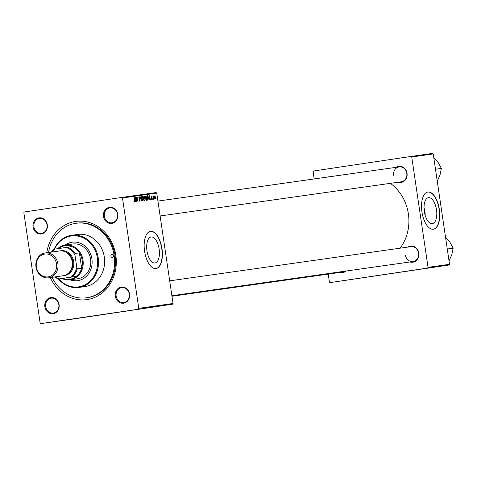 <?xml version="1.0" encoding="UTF-8"?>
<svg xmlns="http://www.w3.org/2000/svg" width="477" height="477" viewBox="0 0 477 477"><rect width="100%" height="100%" fill="white"/><g stroke="black" fill="none" stroke-linecap="round" stroke-linejoin="round"><path stroke-width="0.72" d="M436.503 209.808A13.141 6.147 81.5 0 0 428.477 197.675A13.141 6.147 81.5 0 0 424.327 211.532A13.141 6.147 81.5 0 0 432.359 223.665A13.141 6.147 81.5 0 0 436.503 209.808M425.186 215.389A13.141 6.147 81.5 0 0 424.888 211.544A13.141 6.147 81.5 0 0 424.035 207.692M439.347 209.403A18.806 8.801 81.5 0 0 427.857 192.04A18.806 8.801 81.5 0 0 421.924 211.871A18.806 8.801 81.5 0 0 433.414 229.24A18.806 8.801 81.5 0 0 439.347 209.403M433.307 229.252A18.806 8.801 81.5 0 0 439.132 209.439A18.806 8.801 81.5 0 0 427.75 192.058M146.97 250.842A13.141 6.147 -98.5 0 1 151.12 236.986A13.141 6.147 -98.5 0 1 159.145 249.113A13.141 6.147 -98.5 0 1 155.001 262.97A13.141 6.147 -98.5 0 1 146.97 250.842M161.989 248.708A18.806 8.801 81.5 0 0 150.499 231.345A18.806 8.801 81.5 0 0 144.567 251.182A18.806 8.801 81.5 0 0 156.057 268.545A18.806 8.801 81.5 0 0 161.989 248.708M155.943 268.557A18.806 8.801 81.5 0 0 161.775 248.744A18.806 8.801 81.5 0 0 150.392 231.363M44.844 306.717A8.151 7.203 81.9 0 1 50.777 297.594A8.151 7.203 81.9 0 1 59.094 304.594A8.151 7.203 81.9 0 1 53.162 313.717A8.151 7.203 81.9 0 1 44.844 306.717M58.832 304.63A7.525 6.648 -98.1 0 0 51.206 298.167A7.525 6.648 -98.1 0 0 45.685 306.598A7.525 6.648 -98.1 0 0 53.317 313.061A7.525 6.648 -98.1 0 0 58.832 304.63M33.068 226.969A8.151 7.203 81.9 0 1 39.001 217.846A8.151 7.203 81.9 0 1 47.318 224.846A8.151 7.203 81.9 0 1 41.386 233.968A8.151 7.203 81.9 0 1 33.068 226.969M47.056 224.882A7.525 6.648 -98.1 0 0 39.43 218.418A7.525 6.648 -98.1 0 0 33.909 226.849A7.525 6.648 -98.1 0 0 41.541 233.313A7.525 6.648 -98.1 0 0 47.056 224.882M103.533 216.451A8.151 7.203 81.9 0 1 109.466 207.322A8.151 7.203 81.9 0 1 117.777 214.322A8.151 7.203 81.9 0 1 111.845 223.445A8.151 7.203 81.9 0 1 103.533 216.451M117.521 214.364A7.525 6.648 -98.1 0 0 109.889 207.894A7.525 6.648 -98.1 0 0 104.368 216.325A7.525 6.648 -98.1 0 0 112 222.789A7.525 6.648 -98.1 0 0 117.521 214.364M115.309 296.199A8.151 7.203 81.9 0 1 121.241 287.071A8.151 7.203 81.9 0 1 129.553 294.07A8.151 7.203 81.9 0 1 123.621 303.193A8.151 7.203 81.9 0 1 115.309 296.199M129.297 294.112A7.525 6.648 -98.1 0 0 121.665 287.643A7.525 6.648 -98.1 0 0 116.15 296.074A7.525 6.648 -98.1 0 0 123.776 302.537A7.525 6.648 -98.1 0 0 129.297 294.112M407.901 247.08A8.151 7.203 81.9 0 1 418.818 253.072A8.151 7.203 81.9 0 1 410.011 261.974M405.414 255.082A7.525 6.648 -98.1 0 0 413.04 261.545A7.525 6.648 -98.1 0 0 418.562 253.114A7.525 6.648 -98.1 0 0 410.93 246.651L169.699 280.834M396.125 167.332A8.151 7.203 81.9 0 1 407.042 173.324A8.151 7.203 81.9 0 1 398.235 182.226M160.123 215.974L401.264 181.797A7.525 6.648 -98.1 0 0 406.786 173.366A7.525 6.648 -98.1 0 0 399.154 166.902A7.525 6.648 -98.1 0 0 393.638 175.333M327.24 177.092A8.151 7.203 81.9 0 1 329.416 176.782M46.782 252.75A39.49 34.899 81.9 0 1 81.287 221.137A39.49 34.899 81.9 0 1 115.833 255.368A39.49 34.899 81.9 0 1 92.449 298.286A39.49 34.899 81.9 0 1 50.306 277.578M52.041 277.328A37.611 33.241 -98.1 0 0 86.587 297.761L87.464 297.636A37.611 33.241 -98.1 0 0 115.058 255.487A37.611 33.241 -98.1 0 0 76.904 223.158L76.034 223.284A37.611 33.241 -98.1 0 0 48.523 252.506M400.096 248.183A43.252 38.226 -98.1 0 0 408.384 213.881A43.252 38.226 -98.1 0 0 390.359 183.341M138.318 309.048L138.777 308.345L173.044 303.491L156.742 193.107L122.476 197.967L121.838 197.424L24.309 211.991L23.85 212.694L40.151 323.078L40.789 323.615L75.062 318.755L172.591 304.195L40.789 323.615M121.838 197.424L156.104 192.571L156.742 193.107M160.576 305.924L164.088 305.405L160.576 305.924M144.448 308.214L144.877 308.154M153.892 306.848L153.379 306.932M153.129 306.967L153.439 306.92M156.229 306.52L151.239 307.254L156.223 306.538M166.777 305.047L165.966 305.167L166.777 305.047M156.706 306.472L157.225 306.395M159.032 306.121L158.442 306.21M146.66 307.898L150.172 307.379L146.66 307.898M149.599 307.468L146.827 307.88L149.599 307.468M161.828 305.751L162.269 305.685M162.556 305.632L162.186 305.697M163.152 305.56L163.671 305.477M164.839 305.304L164.213 305.399M162.389 305.644L157.493 306.371L162.413 305.644M164.821 305.328L164.016 305.447L164.821 305.328M152.712 199.38L152.455 198.784L152.712 199.38M154.137 199.177L153.88 198.581L154.137 199.177M146.421 200.328L145.443 198.551L145.443 196.59L145.95 195.844L146.934 197.681L146.421 200.328M149.188 199.875L149.522 195.397L150.44 199.702L149.987 198.557L149.265 198.659L149.188 199.875M144.841 200.495L144.024 200.608L143.726 196.22L144.543 196.178L144.966 197.12L145.223 199.058L144.841 200.495M141.419 200.978L140.196 196.721L141.228 200.37L141.669 196.512L141.419 200.978M133.858 201.127L134.025 200.644L134.353 201.521L134.514 200.662L134.514 197.526L134.735 200.739L134.419 202.027L133.858 201.127M136.953 201.61L136.446 197.251L137.793 200.823L137.746 197.067L138.044 201.455L136.69 197.895L136.953 201.61M138.777 308.345L122.476 197.967M135.277 201.849L135.611 197.371L136.529 201.67L136.07 200.525L135.349 200.632L135.277 201.849M139.779 201.27L138.932 199.887L139.719 200.757L140.023 199.976L138.873 198.027L139.272 196.792L140.065 198.062L139.338 197.299L139.081 197.967L140.226 199.905L139.779 201.27M143.04 200.805L142.068 199.028L142.063 197.067L142.569 196.327L143.553 198.158L143.04 200.805M151.137 198.569L151.752 199.171L151.954 198.647L151.126 197.239L151.442 196.28L152.062 197.168L151.489 196.673L151.388 197.395L152.163 198.581L151.799 199.565L151.137 198.569M148.007 200.042L147.405 200.131L147.107 195.743L147.614 195.665L148.585 197.347L148.007 200.042M155.097 199.1L154.411 197.913L154.781 195.803L155.466 197.055L155.097 199.1M153.32 199.291L152.89 196.13L153.147 196.757L153.385 195.999L153.32 199.291M156.092 198.897L155.83 198.301L156.092 198.897M449.531 264.306L449.078 265.009L427.583 268.056L428.042 267.353L449.531 264.306L433.229 153.922L411.74 156.969L411.102 156.432L313.574 170.999L313.115 171.696L314.188 178.941M411.102 156.432L432.591 153.385L433.229 153.922M427.583 268.056L330.054 282.617L329.416 282.08L328.236 274.102M330.054 282.617L449.078 265.009M428.042 267.353L411.74 156.969M345.879 271.061A8.151 7.203 81.9 0 1 339.546 272.498M171.976 296.247L342.581 272.069A7.525 6.648 -98.1 0 0 344.937 271.198M173.044 303.491L172.591 304.195M135.48 198.778L135.39 200.107L135.969 200.024L135.522 197.866L135.253 198.814M135.969 200.024L135.39 200.107M133.959 201.58L134.353 201.521M139.183 200.841L139.719 200.757M138.855 197.371L139.338 197.299M142.277 197.377L142.283 199.016L142.981 200.298L143.338 198.14L142.635 196.834L142.003 197.418M142.098 196.912L142.635 196.834M142.474 200.37L142.981 200.298M143.732 196.297L144.543 196.178M143.875 198.366L144.841 198.217M143.887 198.617L144.203 200.066L144.805 199.958L145.223 199.058M143.976 196.703L144.072 198.068L144.728 197.794L144.758 197.168L144.34 196.649L143.762 196.733M144.412 198.021L144.072 198.068M144.626 200.006L144.203 200.066M145.014 199.076L144.102 198.581M143.988 200.101L144.805 199.958M151.322 199.231L151.752 199.171M151.12 196.727L151.489 196.673M151.591 198.08L151.972 198.021M149.396 196.804L149.307 198.134L149.879 198.05L149.432 195.898L149.17 196.84M149.879 198.05L149.307 198.134M147.113 195.803L147.882 195.689M147.399 200.03L148.317 199.893M147.357 196.226L147.584 199.589L148.371 197.347L147.942 196.214L147.143 196.256M145.658 196.9L145.658 198.539L146.361 199.815L146.719 197.663L146.016 196.357L145.384 196.941M145.479 196.435L146.016 196.357M145.855 199.893L146.361 199.815M154.655 198.76L155.043 198.7L155.466 197.055M154.417 196.262L154.828 196.202L154.614 197.83L155.043 198.7M155.258 197.084L154.828 196.202M158.018 306.27L156.712 306.461L158.018 306.27M155.878 306.574L153.534 306.926L155.878 306.574M161.137 305.84L158.197 306.264L161.131 305.835M159.258 306.097L156.915 306.449L159.258 306.097M167.826 304.886L167.302 304.964M165.99 305.155L165.477 305.238M113.639 255.69A1.568 1.383 -98.1 0 0 110.902 256.101A1.568 1.383 -98.1 0 0 113.639 255.69M70.089 279.838A19.432 17.172 -98.1 0 0 77.65 280.667A19.432 17.172 -98.1 0 0 91.906 258.892A19.432 17.172 -98.1 0 0 72.194 242.185A19.432 17.172 -98.1 0 0 65.164 245.083M72.343 242.167A19.432 17.172 -98.1 0 0 65.45 245.041M58.838 278.95A25.698 22.711 -98.1 0 0 85.365 284.608A25.698 22.711 -98.1 0 0 97.386 258.069A25.698 22.711 -98.1 0 0 78.311 236.21A25.698 22.711 -98.1 0 0 54.557 249.167M54.175 249.221A26.33 23.266 81.9 0 1 71.52 235.316A26.33 23.266 81.9 0 1 98.226 257.95A26.33 23.266 81.9 0 1 78.908 287.452A26.33 23.266 81.9 0 1 58.456 279.003M78.908 287.452L85.007 286.588A26.33 23.266 -98.1 0 0 104.326 257.085A26.33 23.266 -98.1 0 0 77.62 234.451L71.52 235.316M86.587 297.761A37.611 33.241 -98.1 0 0 114.188 255.612A37.611 33.241 -98.1 0 0 76.034 223.284M57.61 248.708A17.554 15.514 81.9 0 1 65.099 245.089A17.554 15.514 81.9 0 1 65.2 245.077L72.748 244.003A17.554 15.514 81.9 0 1 90.552 259.094A17.554 15.514 81.9 0 1 77.673 278.765L70.125 279.832A17.554 15.514 81.9 0 1 61.944 278.508M70.381 279.796A19.432 17.172 -98.1 0 0 77.793 280.643M447.271 249L453.15 248.165L451.791 254.754L449.024 260.883M445.53 237.206L449.948 242.274L453.15 248.165M435.495 169.252L441.374 168.417L440.015 175.005L437.248 181.135M433.754 157.458L438.172 162.526L441.374 168.417M71.991 276.982L70.399 277.22A16.296 14.405 -98.1 0 0 76.791 267.394L77.298 268.819A16.928 14.96 81.9 0 1 71.991 276.982L76.344 276.368A16.928 14.96 -98.1 0 1 69.845 279.242A16.928 14.96 -98.1 0 1 62.791 278.389L76.344 276.368A16.928 14.96 -98.1 0 0 81.656 268.205L79.391 252.864A16.928 14.96 -98.1 0 0 71.949 246.603A16.928 14.96 -98.1 0 0 64.902 245.75A16.928 14.96 -98.1 0 0 58.45 248.583M65.2 245.077A17.554 15.514 81.9 0 1 83.01 260.221A17.554 15.514 81.9 0 1 70.226 279.82A17.554 15.514 81.9 0 1 70.125 279.832M77.298 268.819L81.656 268.205A16.928 14.96 -98.1 0 0 79.391 252.864L75.032 253.478L74.961 254.986A16.296 14.405 -98.1 0 0 66.005 247.456L55.046 249.089A16.296 14.405 -98.1 0 0 51.856 252.035M51.307 252.112A16.928 14.96 81.9 0 1 54.038 249.244L55.046 249.089M66.005 247.456L67.597 247.217A16.928 14.96 81.9 0 1 75.032 253.478M71.949 246.603L67.597 247.217M55.374 276.857A16.296 14.405 -98.1 0 0 59.446 278.854L70.399 277.22M59.446 278.854L58.438 279.009A16.928 14.96 81.9 0 1 54.825 276.934M62.791 278.389L58.438 279.009M76.791 267.394L74.961 254.986M36.377 266.965A11.531 10.196 -98.1 0 0 48.147 276.869A11.531 10.196 -98.1 0 0 56.542 263.954A11.531 10.196 -98.1 0 0 44.778 254.05A11.531 10.196 -98.1 0 0 36.377 266.965M57.884 263.757A12.539 11.078 81.9 0 1 48.684 277.805A12.539 11.078 81.9 0 1 35.966 267.031A12.539 11.078 81.9 0 1 45.166 252.983A12.539 11.078 81.9 0 1 57.884 263.757M68.414 273.214A11.913 10.524 -98.1 0 0 72.844 261.64A11.913 10.524 -98.1 0 0 65.397 251.91M60.245 250.872A12.539 11.078 81.9 0 1 73.685 261.515A12.539 11.078 81.9 0 1 63.757 275.64M71.145 258.009A11.281 9.969 81.9 0 1 72.295 261.724A11.281 9.969 81.9 0 1 72.242 265.755M45.166 252.983L59.512 250.95A12.539 11.078 81.9 0 1 72.23 261.724A12.539 11.078 81.9 0 1 63.03 275.772L48.684 277.805M139.159 198.82L139.648 198.748M143.726 196.226L144.245 196.142M151.263 197.699L151.603 197.645M147.107 195.743L147.614 195.665M171.899 295.722L413.04 261.545M399.154 166.902L157.923 201.091"/></g></svg>

